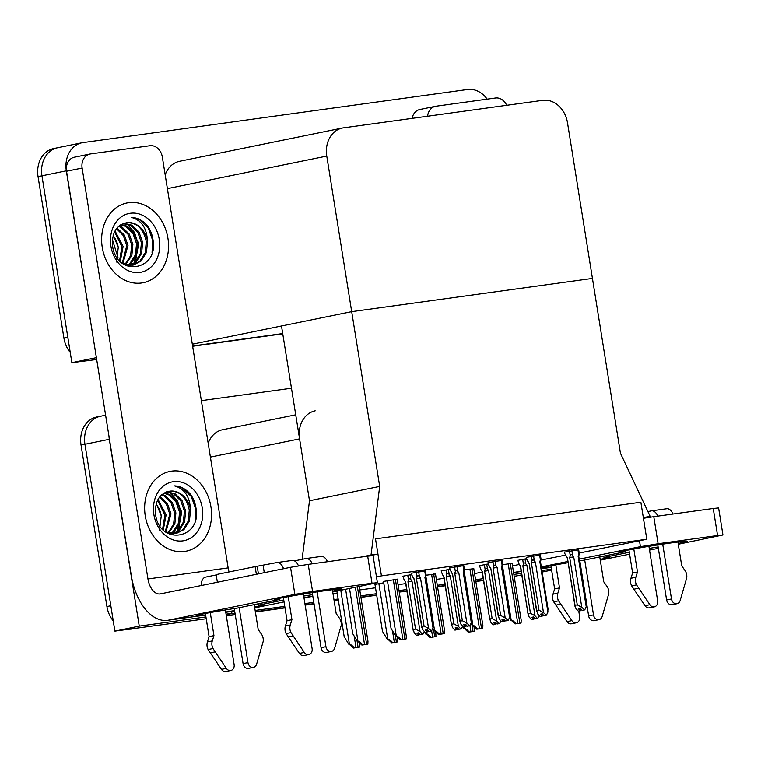 <?xml version="1.0" encoding="UTF-8"?>
<svg xmlns="http://www.w3.org/2000/svg" width="761" height="761" viewBox="0 0 761 761"><rect width="100%" height="100%" fill="white"/><g stroke="black" fill="none" stroke-linecap="round" stroke-linejoin="round"><path stroke-width="1.14" d="M315.187 410.816A25.703 20.928 78.5 0 0 299.587 438.869L309.499 500.757L379.691 486.422L371.035 555.026L377.951 554.075L375.506 538.855L381.442 575.887L646.793 539.254L579.197 553.057M474.579 573.613L482.17 572.063M512.486 565.87L519.306 564.481M540.719 560.106L565.594 555.111M205.927 616.943L139.253 626.141L114.882 631.126L84.947 444.262A25.703 20.928 -101.5 0 1 100.547 416.219A25.703 20.928 -101.5 0 1 101.632 416.029M139.253 626.141L109.318 439.287A25.703 20.928 -101.5 0 1 108.994 436.338M231.601 611.502L231.896 613.356L227.025 614.355L235.016 613.252M255.144 610.465L284.776 606.384M304.904 603.597L313.808 602.37M333.946 599.592L338.16 599.012M360.695 595.901L376.467 593.723M399.002 590.612L406.669 589.556M437.299 585.323L444.966 584.267M231.896 613.356L226.055 614.165M521.78 574.955L520.172 575.173A25.703 20.928 -101.5 0 0 521.247 574.993M483.473 580.243L475.806 581.299L483.473 580.243M445.175 585.523L437.508 586.588L445.175 585.523M406.869 590.812L399.202 591.877L406.869 590.812M376.666 594.988L360.904 597.157L376.666 594.988M338.36 600.267L334.146 600.857L338.36 600.267M314.008 603.635L305.113 604.862L314.008 603.635M284.975 607.639L255.354 611.73L284.975 607.639M235.216 614.508L226.312 615.744L235.216 614.508M206.221 618.769L114.882 631.126M551.62 570.122L542.127 572.063M551.478 569.238L541.889 570.56M521.523 573.375L513.856 574.431M483.225 578.664L475.558 579.72M201.351 400.647L291.473 388.215M295.734 414.793L222.573 429.737A25.703 20.928 78.5 0 0 208.181 443.292M306.112 597.385L312.866 596.453M332.995 593.675L337.209 593.095M359.753 589.975L375.515 587.806M398.051 584.695L405.718 583.63M436.357 579.406L444.024 578.341M512.086 563.378L502.555 564.681M463.763 565.642L449.722 567.925M502.06 560.353L488.029 562.636M540.367 555.064L526.336 557.347M578.674 549.775L564.633 552.067M473.789 568.667L464.248 569.97M435.482 573.956L425.951 575.259M397.175 579.235L383.515 581.433M425.456 570.931L411.425 573.214M449.941 569.276L441.19 570.94M488.248 563.987L479.497 565.651M526.545 558.698L517.794 560.362M383.725 582.783L374.973 584.438M411.644 574.565L402.892 576.229M381.442 575.887L376.467 576.905M646.793 539.254L640.867 502.222L375.506 538.855L640.867 502.222L643.302 517.442L650.217 516.491L620.434 453.185L567.516 122.844A25.703 20.928 78.5 0 0 542.717 100.338L343.458 127.848A25.703 20.928 78.5 0 0 342.374 128.029A25.703 20.928 78.5 0 0 326.773 156.072L379.691 486.422M302.107 559.335L309.499 500.757L281.503 325.984L351.696 311.649L592.438 278.421L351.696 311.649L192.314 344.2M650.217 516.491L643.368 517.88M371.035 555.026L360.59 557.157M377.951 554.075L367.506 556.205M282.721 333.565L192.6 345.998L282.721 333.565M96.685 359.506L71.876 362.664L41.95 175.81A25.703 20.928 -101.5 0 1 57.551 147.758A25.703 20.928 -101.5 0 1 58.626 147.577M96.39 357.67L66.321 170.825A25.703 20.928 -101.5 0 1 81.922 142.783A25.703 20.928 -101.5 0 1 82.997 142.602L467.549 89.513A25.703 20.928 -101.5 0 1 487.164 99.168M96.247 357.689L71.876 362.664M342.374 128.029L179.577 161.275A25.703 20.928 78.5 0 0 165.185 174.83M113.237 620.881A25.703 20.928 -101.5 0 1 106.921 606.555L110.821 605.756L84.947 444.262A25.703 20.928 -101.5 0 1 100.547 416.219L105.598 415.183M106.921 606.555L81.047 445.061A25.703 20.928 -101.5 0 1 96.647 417.009L100.547 416.219M520.714 575.097L517.347 575.782A25.703 20.928 -101.5 0 1 516.272 575.972L514.151 576.267M483.511 580.491L475.844 581.547M445.214 585.78L437.546 586.836M406.907 591.069L399.24 592.125M376.705 595.235L360.942 597.414M338.407 600.524L334.184 601.104M314.055 603.882L305.151 605.119M285.014 607.896L255.392 611.987M235.254 614.764L226.35 615.991M131.72 629.052A25.703 20.928 -101.5 0 1 128.761 629.204M70.24 352.429A25.703 20.928 -101.5 0 1 63.914 338.103L67.815 337.304L41.95 175.81A25.703 20.928 -101.5 0 1 57.551 147.758L81.922 142.783M63.914 338.103L38.05 176.6A25.703 20.928 -101.5 0 1 53.651 148.557L57.551 147.758M282.759 333.813L192.647 346.255M88.723 360.6A25.703 20.928 -101.5 0 1 85.765 360.752M359.335 647.192L353.351 648.087L349.451 644.386C350.545 644.301 352.172 645.471 354.341 647.887L359.335 647.192L359.202 642.874M336.895 591.097L344.2 636.719L348.966 644.481M353.351 648.087L354.341 647.887M367.867 644.187L361.884 645.071L357.993 641.371C359.078 641.295 360.704 642.455 362.873 644.871L367.867 644.187L367.972 641.285L359.202 586.541M345.627 589.318L352.733 633.713L357.508 641.466M361.884 645.071L362.873 644.871M397.632 641.904L391.649 642.798L387.758 639.097C388.852 639.012 390.479 640.182 392.638 642.598L397.632 641.904L397.508 637.585M374.973 584.4L382.507 631.44L387.273 639.192M391.649 642.798L392.638 642.598M435.939 636.615L429.955 637.509L426.065 633.808C427.149 633.723 428.776 634.893 430.945 637.309L435.939 636.615L435.806 632.296M425.57 633.903L424.2 631.668M429.955 637.509L430.945 637.309M474.246 631.326L468.253 632.22L464.362 628.519C465.456 628.443 467.083 629.604 469.242 632.02L474.246 631.326L474.113 627.007M463.877 628.615L462.498 626.379M468.253 632.22L469.242 632.02M406.174 638.898L400.181 639.782L396.291 636.082C397.385 636.006 399.011 637.176 401.171 639.582L406.174 638.898L406.269 635.996L397.156 579.092M383.506 581.394L391.04 628.424L395.806 636.186M400.181 639.782L401.171 639.582M444.472 633.609L438.488 634.503L434.598 630.793C435.692 630.717 437.318 631.887 439.478 634.293L444.472 633.609L444.576 630.717L435.463 573.804M434.112 630.898L432.705 628.605M438.488 634.503L439.478 634.293M482.778 628.32L476.795 629.214L472.895 625.504C473.989 625.428 475.615 626.598 477.784 629.014L482.778 628.32L482.874 625.428L473.761 568.515M472.41 625.609L471.002 623.316M476.795 629.214L477.784 629.014M521.076 623.031L515.092 623.925L511.202 620.225C512.296 620.139 513.922 621.309 516.082 623.725L521.076 623.031L521.18 620.139L512.067 563.235M510.717 620.32L509.309 618.037M515.092 623.925L516.082 623.725M419.121 634.921L417.018 635.321L419.121 634.921L419.692 633.732M418.636 632.819L418.969 634.94M418.36 632.876L418.693 634.978L416.6 635.397L414.222 632.857L413.299 629.566L415.535 629.109L407.963 581.794L411.977 581.119L410.911 579.749L410.112 574.774M424.315 631.44L423.021 634.132L420.5 634.607L418.807 632.791L416.857 633.19L418.693 634.978M418.55 634.997L416.6 635.397M423.021 634.132L420.5 634.607M405.718 582.251L404.148 579.882L405.718 582.251L413.223 630.498L405.508 582.336M402.883 576.163L404.148 579.882M407.963 581.794L408.514 579.892C409.057 578.541 409.856 578.493 410.911 579.749M415.535 629.109L420.072 631.659L411.977 581.119M422.45 634.208L420.072 631.659M411.416 573.157L411.701 574.945L414.241 579.159L421.822 626.474L424.058 626.018L416.476 578.702L417.028 576.79C417.58 575.44 418.379 575.402 419.425 576.648L418.645 571.768M424.733 570.921L425.513 575.811L424.923 577.409L433.019 627.958L431.535 631.031L428.595 628.567L420.5 578.027L419.425 576.648M427.073 631.906L425.123 632.305L427.073 631.906L425.37 630.089L427.321 629.689L429.023 631.506L430.973 631.107M425.123 632.305L422.745 629.756L421.822 626.474L421.746 627.406L414.241 579.159M424.058 626.018L428.595 628.567M416.476 578.702L420.5 578.027M425.513 575.811C426.017 574.346 426.141 574.26 425.884 575.573C426.141 574.26 426.017 574.346 425.513 575.811C426.017 574.346 426.141 574.26 425.884 575.573M424.923 577.409L425.532 577.399L425.979 575.078M431.535 631.031L429.023 631.506M427.149 629.728L427.492 631.849L425.542 632.248L427.634 631.83L428.205 630.641M433.019 627.958L432.904 624.791M427.216 631.887L426.883 629.785M624.905 550.66L625.085 551.773L583.24 560.315A34.264 1.037 170.9 0 0 579.492 560.895M678.146 543.43A34.264 1.037 170.9 0 0 687.364 541.223A34.264 1.037 170.9 0 0 673.028 542.669A34.264 1.037 170.9 0 0 637.88 548.215A34.264 1.037 170.9 0 0 619.692 552.067A34.264 1.037 170.9 0 0 625.085 551.773M603.768 556.12L603.987 557.452L629.299 552.277M412.129 118.364A12.851 10.464 -101.5 0 1 419.882 109.508L435.473 106.321A12.851 10.464 78.5 0 1 436.015 106.226L495.478 98.017A12.851 10.464 78.5 0 1 506.693 105.313M567.991 562.75A34.264 1.037 170.9 0 0 541.699 567.991A34.264 1.037 170.9 0 0 551.154 567.211M600.153 559.364A34.264 1.037 170.9 0 0 609.38 557.157A34.264 1.037 170.9 0 0 603.987 557.452M649.257 548.377A34.264 1.037 170.9 0 0 658.132 546.959M600.286 560.172L629.604 554.189M649.533 550.117L658.341 548.32M678.27 544.248L722.95 534.993L717.575 535.535L713.238 508.481L718.612 507.939L722.95 534.993M643.435 518.279L653.785 516.681L658.113 543.744L717.575 535.535M658.113 543.744L640.429 546.664L639.487 540.748M521.228 571.511L513.561 572.576A51.406 29.812 -97.9 0 0 514.189 572.453L521.152 571.026M541.309 566.916L567.792 561.504M579.216 559.173L640.429 546.664M653.785 516.681L713.238 508.481M435.473 106.321A12.851 10.464 78.5 0 0 427.568 116.233M279.354 598.365L279.534 599.468L237.689 608.02A34.264 1.037 170.9 0 0 196.148 615.697A34.264 1.037 170.9 0 0 205.603 614.907M332.595 591.135A34.264 1.037 170.9 0 0 341.813 588.928A34.264 1.037 170.9 0 0 327.468 590.365A34.264 1.037 170.9 0 0 292.329 595.92A34.264 1.037 170.9 0 0 274.141 599.773A34.264 1.037 170.9 0 0 279.534 599.468M102.25 247.373A40.694 33.132 78.5 0 0 143.23 282.702A40.694 33.132 78.5 0 0 167.934 238.298A40.694 33.132 78.5 0 0 126.944 202.968A40.694 33.132 78.5 0 0 102.25 247.373A40.694 33.132 -101.5 0 1 126.944 202.968A40.694 33.132 -101.5 0 1 167.934 238.298A40.694 33.132 -101.5 0 1 143.23 282.702A40.694 33.132 -101.5 0 1 102.25 247.373M145.246 515.825A40.694 33.132 78.5 0 0 186.236 551.164A40.694 33.132 78.5 0 0 210.93 506.759A40.694 33.132 78.5 0 0 169.95 471.42A40.694 33.132 78.5 0 0 145.246 515.825A40.694 33.132 -101.5 0 1 169.95 471.42A40.694 33.132 -101.5 0 1 210.93 506.759A40.694 33.132 -101.5 0 1 186.236 551.164A40.694 33.132 -101.5 0 1 145.246 515.825M258.217 603.825L258.436 605.157L283.748 599.982M89.922 154.026A12.851 10.464 78.5 0 0 82.121 168.048L66.53 171.235A12.851 10.464 -101.5 0 1 74.331 157.213L89.922 154.026A12.851 10.464 78.5 0 1 90.464 153.931L149.927 145.722A12.851 10.464 78.5 0 1 162.321 156.975L228.148 567.906A17.132 9.941 -97.9 0 0 229.099 571.958M66.53 171.235L131.263 575.392A51.406 29.812 -97.9 0 0 167.534 620.339A51.406 29.812 -97.9 0 0 168.638 620.158L294.878 594.37L290.54 567.316L160.4 593.894A17.132 9.941 82.1 0 1 160.038 593.951A17.132 9.941 82.1 0 1 147.948 578.969L82.121 168.048M225.713 612.006A34.264 1.037 170.9 0 0 234.588 610.588M254.602 607.059A34.264 1.037 170.9 0 0 263.82 604.862A34.264 1.037 170.9 0 0 258.436 605.157M303.706 596.082A34.264 1.037 170.9 0 0 312.571 594.655M254.735 607.877L284.053 601.884M303.981 597.823L312.79 596.015M332.719 591.953L377.399 582.698L372.015 583.24L367.687 556.177L373.061 555.644L377.399 582.698M290.54 567.316L308.224 564.386L312.562 591.449L372.015 583.24M312.562 591.449L294.878 594.37M308.224 564.386L367.687 556.177M455.325 630.051L457.418 629.632L455.325 630.032M456.933 627.54L457.275 629.651M456.667 627.587L457 629.699L454.907 630.108L452.529 627.568L451.596 624.277L453.841 623.82L446.26 576.505L450.274 575.83L449.209 574.46L448.41 569.485M462.612 626.151L461.318 628.843L458.807 629.318L457.104 627.502L455.154 627.901L457 629.699M456.857 629.718L454.907 630.108M457.418 629.632L457.989 628.443M461.318 628.843L458.807 629.318M444.024 576.962L442.445 574.593L444.024 576.962L451.53 625.209L443.815 577.047M441.18 570.883L442.445 574.593M446.26 576.505L446.812 574.603C447.363 573.252 448.162 573.204 449.209 574.46M453.841 623.82L458.369 626.37L450.274 575.83M460.757 628.919L458.369 626.37M493.632 624.771L495.725 624.353L493.623 624.752M495.24 622.251L495.582 624.372M494.964 622.308L495.297 624.41L493.204 624.829L490.826 622.279L489.903 618.988L492.139 618.531L484.567 571.216L488.581 570.541L487.516 569.171L486.717 564.205M500.919 620.862L499.625 623.554L497.104 624.03L495.411 622.213L493.461 622.612L495.297 624.41M495.154 624.429L493.204 624.829M495.725 624.353L496.296 623.164M499.625 623.554L497.104 624.03M482.322 571.673L480.752 569.304L482.322 571.673L489.827 619.92L482.113 571.758M479.487 565.594L480.752 569.304M484.567 571.216L485.118 569.314C485.661 567.963 486.46 567.915 487.516 569.171M492.139 618.531L496.676 621.081L488.581 570.541M499.054 623.63L496.676 621.081M531.929 619.483L534.022 619.064L531.929 619.464M533.537 616.962L533.88 619.083M533.271 617.019L533.604 619.121L531.511 619.54L529.133 616.99L528.201 613.699L530.446 613.242L522.864 565.927L526.888 565.252L525.813 563.882L525.023 558.916M539.216 615.573L537.922 618.265L535.411 618.741L533.708 616.924L531.758 617.323L533.604 619.121M533.461 619.14L531.511 619.54M534.022 619.064L534.593 617.875M537.922 618.265L535.411 618.741M520.629 566.384L519.059 564.025L520.629 566.384L528.134 614.631L520.419 566.469M517.784 560.305L519.059 564.025M522.864 565.927L523.416 564.025C523.968 562.674 524.767 562.626 525.813 563.882M530.446 613.242L534.983 615.801L526.888 565.252M537.361 618.341L534.983 615.801M449.713 567.868L450.008 569.656L452.538 573.87L460.12 621.185L462.365 620.729L454.783 573.413L455.335 571.501C455.887 570.16 456.686 570.113 457.732 571.359L456.952 566.479M463.03 565.642L463.82 570.522L463.221 572.129L471.316 622.669L469.841 625.742L466.893 623.278L458.797 572.738L457.732 571.359M465.371 626.617L463.42 627.016L465.371 626.617L463.677 624.8L465.627 624.4L467.321 626.217L469.271 625.827M463.42 627.016L461.042 624.467L460.12 621.185L460.053 622.118L452.538 573.87M462.365 620.729L466.893 623.278M454.783 573.413L458.797 572.738M463.82 570.522C464.324 569.057 464.438 568.981 464.181 570.284C464.438 568.981 464.324 569.057 463.82 570.522C464.324 569.057 464.438 568.981 464.181 570.284M463.221 572.129L463.839 572.11L464.286 569.789M469.841 625.742L467.321 626.217M463.839 626.94L465.941 626.541L466.512 625.352M471.316 622.669L471.211 619.502M465.456 624.439L465.941 626.541M465.523 626.598L465.18 624.496M463.849 626.959L465.799 626.56M488.02 562.579L488.305 564.367L490.845 568.581L498.426 615.896L500.662 615.44L493.08 568.125L493.632 566.222C494.184 564.871 494.983 564.824 496.029 566.079L495.249 561.19M501.337 560.353L502.117 565.233L501.528 566.84L509.623 617.38L508.148 620.453L505.199 617.989L497.104 567.449L496.029 566.079M503.677 621.328L501.727 621.727L503.677 621.328L501.984 619.521L503.934 619.121L505.627 620.938L507.577 620.538M501.727 621.727L499.349 619.188L498.426 615.896L498.35 616.829L490.845 568.581M500.662 615.44L505.199 617.989M493.08 568.125L497.104 567.449M502.117 565.233C502.621 563.768 502.745 563.692 502.488 564.995C502.745 563.692 502.621 563.768 502.117 565.233C502.621 563.768 502.745 563.692 502.488 564.995M501.528 566.84L502.146 566.821L502.593 564.5M508.148 620.453L505.627 620.938M502.146 621.651L504.248 621.252L504.819 620.063M509.623 617.38L509.518 614.213M503.763 619.15L504.248 621.252M503.82 621.309L503.487 619.207M502.146 621.67L504.096 621.271M526.327 557.29L526.612 559.078L529.152 563.292L536.724 610.607L538.969 610.151L531.387 562.836L531.939 560.933C532.491 559.582 533.29 559.535 534.336 560.79L533.556 555.901M539.635 555.064L540.424 559.944L539.825 561.551L547.92 612.091L546.446 615.173L543.497 612.7L535.402 562.16L534.336 560.79M541.984 616.049L540.034 616.439L541.984 616.049L540.281 614.232L542.232 613.832L543.925 615.649L545.875 615.249M540.034 616.439L537.647 613.899L536.724 610.607L536.657 611.54L529.152 563.292M538.969 610.151L543.497 612.7M531.387 562.836L535.402 562.16M540.424 559.944C540.928 558.479 541.052 558.403 540.786 559.706C541.052 558.403 540.928 558.479 540.424 559.944C540.928 558.479 541.052 558.403 540.786 559.706M539.825 561.551L540.443 561.532L540.89 559.221M546.446 615.173L543.925 615.649M542.06 613.861L542.403 615.982L540.453 616.381L542.545 615.963L543.116 614.774M547.92 612.091L547.815 608.933M542.127 616.02L541.784 613.918M564.624 552.001L564.909 553.789L567.449 558.003L575.031 605.318L577.266 604.862L569.694 557.547L570.246 555.644C570.788 554.293 571.587 554.246 572.643 555.501L571.853 550.612M577.941 549.775L578.721 554.664L578.132 556.262L586.227 606.802L584.752 609.884L581.804 607.411L573.708 556.871L572.643 555.501M580.282 610.76L578.331 611.159L580.282 610.76L578.588 608.943L580.538 608.543L582.232 610.36L584.182 609.961M578.331 611.159L575.953 608.61L575.031 605.318L574.955 606.251L567.449 558.003M577.266 604.862L581.804 607.411M569.694 557.547L573.708 556.871M578.721 554.664C579.226 553.19 579.349 553.114 579.092 554.417C579.349 553.114 579.226 553.19 578.721 554.664C579.226 553.19 579.349 553.114 579.092 554.417M578.132 556.262L578.75 556.243L579.197 553.932M584.752 609.884L582.232 610.36M555.815 564.871L559.506 587.92L557.842 593.219L552.971 594.217A8.571 6.973 -101.5 0 0 553.675 601.818L567.002 621.651A5.47 4.452 78.5 0 0 571.482 623.782L576.362 622.793A5.47 4.452 -101.5 0 0 579.682 616.819L578.75 611.083L580.852 610.674L581.423 609.485M586.227 606.802L586.122 603.644M580.367 608.581L580.852 610.674M580.424 610.741L580.091 608.629M578.75 611.093L580.7 610.702M648.933 546.341L657.666 600.895A5.47 4.452 -101.5 0 1 654.346 606.859A5.47 4.452 -101.5 0 1 649.865 604.729L636.538 584.895A8.571 6.973 -101.5 0 1 635.825 577.295L630.955 578.284L632.619 572.985L628.909 549.861M662.717 544.163L671.497 598.983L666.617 599.982L657.799 544.914M657.789 516.129A10.283 5.964 -97.9 0 0 651.559 510.84A10.283 5.964 -97.9 0 0 651.34 510.878L647.906 511.582M579.815 560.847L588.634 615.906A5.47 4.452 78.5 0 0 594.141 620.653L599.012 619.663A5.47 4.452 -101.5 0 1 593.504 614.907L588.634 615.906M584.714 560.01L593.504 614.907M559.506 587.92L554.626 588.919L550.926 565.794M552.971 594.217L554.626 588.919M553.675 601.818L558.545 600.819A8.571 6.973 -101.5 0 1 557.842 593.219M558.545 600.819L571.872 620.653A5.47 4.452 -101.5 0 0 576.362 622.793M555.844 605.157L560.714 604.158M677.918 542.013L681.742 565.88L684.995 570.503A8.571 6.973 -101.5 0 1 686.698 577.97L680.163 600.543A5.47 4.452 -101.5 0 1 677.005 603.73A5.47 4.452 -101.5 0 1 671.497 598.983M666.55 508.776A10.283 5.964 82.1 0 1 666.769 508.738A10.283 5.964 82.1 0 1 673 514.036M599.012 619.663A5.47 4.452 -101.5 0 0 602.179 616.477L608.714 593.894A8.571 6.973 -101.5 0 0 607.002 586.436L603.749 581.813L599.763 556.938M633.799 548.947L637.49 571.996L632.619 572.985M637.49 571.996L635.825 577.295M666.617 599.982A5.47 4.452 78.5 0 0 672.134 604.729L677.005 603.73M630.955 578.284A8.571 6.973 -101.5 0 0 631.659 585.894L644.986 605.727A5.47 4.452 78.5 0 0 649.475 607.858L654.346 606.859M631.659 585.894L636.538 584.895M633.827 589.223L638.707 588.234M291.958 560.486A10.283 5.964 82.1 0 1 292.176 560.448A10.283 5.964 82.1 0 1 298.464 565.889M303.373 594.037L312.115 648.591A5.47 4.452 -101.5 0 1 308.795 654.565A5.47 4.452 -101.5 0 1 304.305 652.434L290.978 632.6A8.571 6.973 -101.5 0 1 290.274 624.99L285.404 625.989L287.068 620.691L283.358 597.566M317.156 591.868L325.946 646.688L321.066 647.678L312.248 592.619M312.238 563.834A10.283 5.964 -97.9 0 0 306.008 558.545A10.283 5.964 -97.9 0 0 305.789 558.584L294.497 560.886M210.255 612.576L213.946 635.625L212.29 640.924L207.411 641.913A8.571 6.973 -101.5 0 0 208.114 649.523L221.441 669.357A5.47 4.452 78.5 0 0 225.931 671.487L230.802 670.489A5.47 4.452 -101.5 0 0 234.122 664.524L225.389 609.97M234.255 608.543L243.082 663.611A5.47 4.452 78.5 0 0 248.59 668.358L253.461 667.359A5.47 4.452 -101.5 0 1 247.953 662.612L243.082 663.611M239.163 607.716L247.953 662.612M201.142 585.57A10.283 5.964 -97.9 0 1 205.584 577.123L216.2 574.955M213.946 635.625L209.075 636.615L205.375 613.49M207.411 641.913L209.075 636.615M208.114 649.523L212.994 648.524A8.571 6.973 -101.5 0 1 212.29 640.924M212.994 648.524L226.321 668.358A5.47 4.452 -101.5 0 0 230.802 670.489M210.293 652.862L215.163 651.863M332.367 589.718L336.191 613.585L339.435 618.208A8.571 6.973 -101.5 0 1 341.147 625.675L334.612 648.248A5.47 4.452 -101.5 0 1 331.454 651.435A5.47 4.452 -101.5 0 1 325.946 646.688M320.999 556.481A10.283 5.964 82.1 0 1 321.218 556.443A10.283 5.964 82.1 0 1 327.449 561.732M253.461 667.359A5.47 4.452 -101.5 0 0 256.619 664.172L263.154 641.599A8.571 6.973 -101.5 0 0 261.451 634.132L258.198 629.518L254.212 604.643M256.362 574.298L255.135 566.641L216.143 574.603L217.37 582.26M255.135 566.641L276.747 562.588A10.283 5.964 -97.9 0 1 276.966 562.55A10.283 5.964 -97.9 0 1 283.539 568.743M288.248 596.653L291.939 619.692L287.068 620.691M291.939 619.692L290.274 624.99M321.066 647.678A5.47 4.452 78.5 0 0 326.574 652.434L331.454 651.435M285.404 625.989A8.571 6.973 -101.5 0 0 286.107 633.59L299.434 653.423A5.47 4.452 78.5 0 0 303.915 655.554L308.795 654.565M286.107 633.59L290.978 632.6M288.276 636.928L293.156 635.939M159.468 530.436L161.256 515.872L156.29 503.582M202.293 507.948A29.983 24.409 -101.5 0 1 182.83 540.881A29.983 24.409 -101.5 0 1 153.893 514.636A29.983 24.409 -101.5 0 1 173.346 481.694A29.983 24.409 -101.5 0 1 202.293 507.948M165.803 532.082L176.324 533.509L183.981 529.57L189.47 520.876L190.497 509.899C189.889 496.667 184.543 488.657 174.45 485.87C180.424 486.098 185.655 488.79 190.155 493.937C193.427 498.265 195.406 503.278 196.11 508.976C201.332 539.425 159.515 545.808 155.605 514.664C154.626 501.309 159.372 493.47 169.827 491.149C180.119 491.035 186.607 497.371 189.28 510.146L188.252 521.123L182.764 529.818L175.715 533.623M168.343 533.661L176.324 533.509M170.835 534.622L172.633 534.06M173.213 533.822L177.884 530.807L183.382 522.113L184.409 511.145L180.804 500.814L173.641 493.87L165.993 492.044M171.453 534.507L173.261 534.022M173.85 533.813L179.101 530.56L184.6 521.865L185.627 510.897L182.022 500.567L174.868 493.613L166.516 491.853M170.635 533.623L173.013 531.806L178.502 523.111L179.529 512.143L175.934 501.803L168.771 494.859L163.767 493.166M171.292 533.718L174.231 531.558L179.72 522.864L180.757 511.896L177.151 501.556L169.988 494.612L164.328 492.833M167.962 532.966L173.632 524.11L174.659 513.133L171.054 502.802L163.9 495.858L161.579 494.831M168.638 533.176L174.849 523.863L175.877 512.885L172.271 502.555L165.118 495.611L162.122 494.355M165.251 531.663L169.789 514.132L166.355 504.077L159.496 497.123M165.879 532.12L171.006 513.884L167.401 503.554L160.01 496.476M162.578 529.237L164.909 515.13L157.565 500.281M163.273 529.941L166.126 514.874L158.031 499.387M156.138 504.115A21.422 17.436 -101.5 0 1 161.256 515.872M190.497 509.899A21.422 17.436 78.5 0 0 169.827 491.149M177.123 531.463L181.147 512.058L177.465 500.833L170.112 492.472M195.054 520.857L195.767 509.071L191.296 496.524L182.497 488.086L174.45 485.87M178.293 530.427L181.755 511.934L171.444 492.881M116.471 261.984L118.259 247.42L113.284 235.13M159.287 239.496A29.983 24.409 -101.5 0 1 139.834 272.428A29.983 24.409 -101.5 0 1 110.897 246.174A29.983 24.409 -101.5 0 1 130.35 213.242A29.983 24.409 -101.5 0 1 159.287 239.496M122.797 263.62L133.327 265.056L140.975 261.109L146.473 252.414L147.501 241.446C146.892 228.205 141.536 220.195 131.444 217.418C137.427 217.646 142.659 220.329 147.158 225.484C150.421 229.812 152.409 234.816 153.104 240.514C158.336 270.973 116.519 277.346 112.609 246.212C111.629 232.847 116.366 225.009 126.83 222.697C137.123 222.583 143.61 228.909 146.283 241.694L145.256 252.662L139.758 261.356L132.718 265.17M125.346 265.209L133.327 265.056M127.838 266.16L129.627 265.608M130.217 265.37L134.887 262.355L140.376 253.66L141.413 242.692L137.808 232.362L130.645 225.408L122.997 223.591M128.447 266.055L130.255 265.57M130.844 265.361L136.105 262.107L141.594 253.413L142.63 242.445L139.025 232.105L131.862 225.161L123.51 223.401M127.639 265.17L130.007 263.354L135.506 254.659L136.533 243.682L132.928 233.351L125.774 226.407L120.771 224.714M128.286 265.256L131.234 263.106L136.723 254.412L137.751 243.434L134.145 233.104L126.992 226.16L121.332 224.381M124.956 264.505L130.635 255.648L131.663 244.681L128.057 234.35L120.894 227.406L118.583 226.369M125.641 264.714L131.853 255.401L132.88 244.433L129.275 234.103L122.112 227.149L119.125 225.903M122.245 263.211L126.783 245.679L123.349 235.625L116.5 228.661M122.882 263.658L128 245.432L124.404 235.092L117.004 228.024M119.572 260.776L121.912 246.669L114.569 231.82M120.276 261.489L123.13 246.421L115.025 230.925M113.132 235.663A21.422 17.436 -101.5 0 1 118.259 247.42M147.501 241.446A21.422 17.436 78.5 0 0 126.83 222.697M134.126 263.011L138.141 243.606L134.469 232.381L127.116 224.01M152.057 252.405L152.771 240.619L148.3 228.062L139.501 219.634L131.444 217.418M135.296 261.974L138.749 243.482L128.447 224.419M299.587 438.869L210.397 457.085M109.318 439.287L81.047 445.061M66.321 170.825L38.05 176.6M326.773 156.072L167.391 188.623M516.272 575.972L520.172 575.173M112.419 239.648L117.974 257.551M340.795 590.298L349.451 644.386M354.169 636.044L356.024 647.63M357.042 640.714L358.098 647.345M349.527 588.519L357.993 641.371M355.387 587.321L364.557 644.624M357.432 586.902L366.631 644.339M378.873 583.601L387.758 639.097M392.476 630.755L394.331 642.351M395.34 635.425L396.405 642.065M425.808 632.201L426.065 633.808M431.639 630.831L432.629 637.062M433.646 630.137L434.702 636.776M464.105 626.912L464.362 628.519M469.937 625.542L470.935 631.773M471.944 624.848L473.009 631.487M387.406 580.595L396.291 636.082M393.304 579.625L402.864 639.335M395.378 579.34L404.938 639.05M425.808 575.963L434.598 630.793M431.601 574.336L441.171 634.046M433.675 574.051L443.244 633.761M464.115 570.674L472.895 625.504M469.908 569.047L479.468 628.757M471.982 568.762L481.542 628.472M502.422 565.385L511.202 620.225M508.205 563.768L517.775 623.478M510.279 563.473L519.849 623.183M408.514 579.892L407.753 575.173M417.028 576.79L416.286 572.158M514.189 572.453L521.218 571.482M541.585 568.667L551.173 567.345M168.638 620.158L205.622 615.05M225.76 612.272L234.654 611.035M147.948 578.969L228.148 567.906M446.812 574.603L446.06 569.884M485.118 569.314L484.357 564.595M523.416 564.025L522.664 559.306M455.335 571.501L454.593 566.869M493.632 566.222L492.89 561.589M531.939 560.933L531.197 556.301M570.246 555.644L569.504 551.012M567.002 621.651L571.872 620.653M644.986 605.727L649.865 604.729M221.441 669.357L226.321 668.358M257.208 566.346L258.417 573.88M263.106 565.375L264.276 572.681M299.434 653.423L304.305 652.434M414.032 579.235L412.671 576.79M426.046 574.593L425.447 570.826M425.532 577.39L433.256 625.561M541.594 568.705L551.183 567.383M167.534 620.339L205.622 615.078M225.76 612.301L234.664 611.073M452.338 573.946L450.969 571.501M464.353 569.304L463.744 565.537M463.839 572.11L471.554 620.272M490.636 568.667L489.275 566.213M502.65 564.015L502.051 560.248M502.146 566.821L509.86 614.983M528.943 563.378L527.573 560.924M540.957 558.726L540.348 554.969M540.443 561.532L548.158 609.694M567.24 558.089L565.88 555.635M579.254 553.437L578.655 549.68M578.75 556.243L586.465 604.405M666.769 508.738L651.559 510.84M321.218 556.443L306.008 558.545M292.176 560.448L276.966 562.55"/></g></svg>
